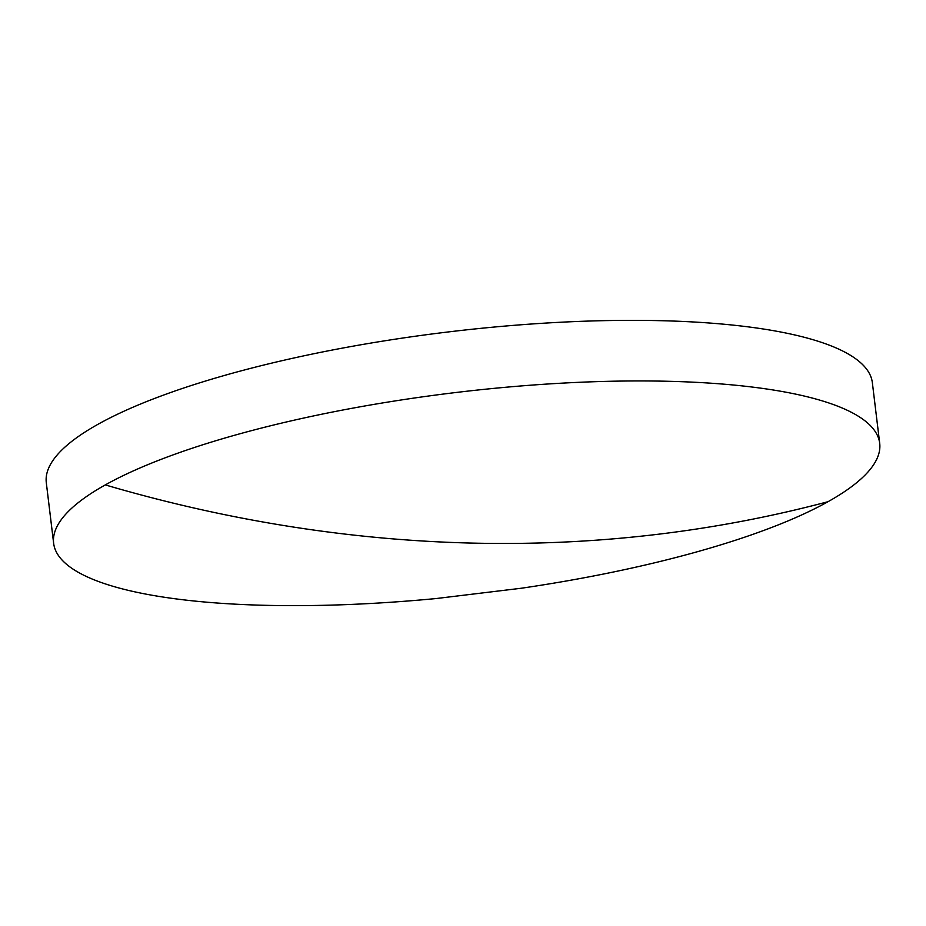 <?xml version="1.0" encoding="UTF-8"?>
<svg xmlns="http://www.w3.org/2000/svg" width="926" height="926" viewBox="0 0 926 926"><rect width="100%" height="100%" fill="white"/><g stroke="black" fill="none" stroke-linecap="round" stroke-linejoin="round"><path stroke-width="1.39" d="M667.067 381.257A416.052 101.351 173.1 0 0 105.298 484.911A416.052 101.351 173.1 0 0 53.639 543.284A416.052 101.351 173.1 0 0 266.26 605.338A416.052 101.351 173.1 0 0 436.181 598.543L521.373 588.23A416.052 101.351 173.1 0 0 828.029 501.695A416.052 101.351 173.1 0 0 879.7 443.322A416.052 101.351 173.1 0 0 667.067 381.257M879.7 443.322L872.361 382.716A416.052 101.351 173.1 0 0 659.74 320.662A416.052 101.351 173.1 0 0 244.418 369.983A416.052 101.351 173.1 0 0 46.3 482.678L53.639 543.284M105.298 484.911A1699.245 1417.069 60.8 0 0 828.029 501.695"/></g></svg>
